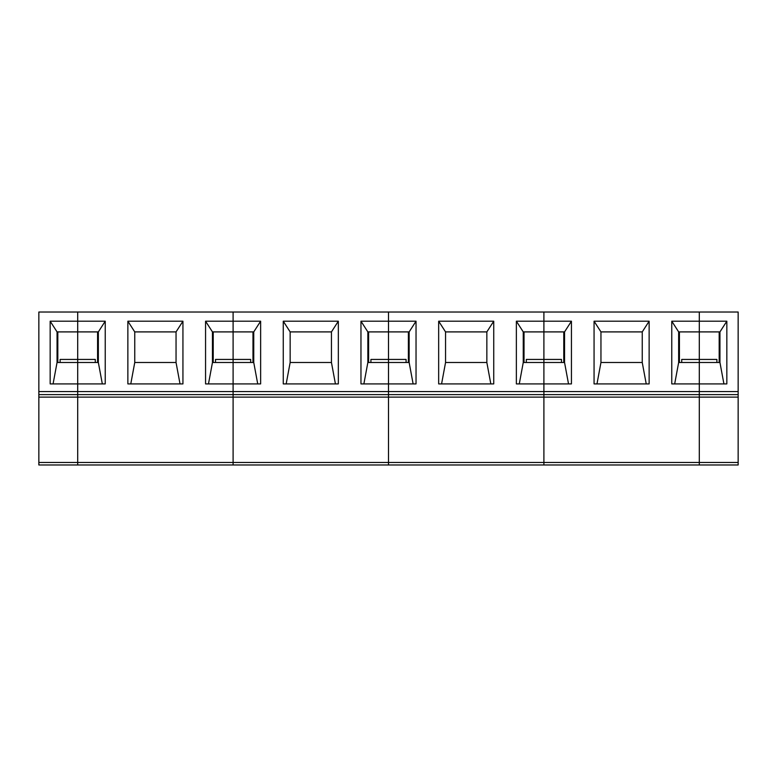 <?xml version="1.0" encoding="UTF-8"?>
<svg xmlns="http://www.w3.org/2000/svg" width="777" height="777" viewBox="0 0 777 777"><rect width="100%" height="100%" fill="white"/><g stroke="black" fill="none" stroke-linecap="round" stroke-linejoin="round"><path stroke-width="1.17" d="M38.85 464.976L38.85 397.115L77.7 397.115L77.7 464.976L38.85 464.976L388.5 464.976L233.1 464.976L233.1 362.5L233.1 391.559L38.85 391.559L38.85 394.619L77.7 394.619L38.85 394.619L77.7 394.619L77.7 383.916L77.7 464.976M38.85 397.115L38.85 394.619L77.7 394.619L77.7 397.115L233.1 397.115L233.1 464.976M53.079 383.916L57.051 362.5L57.051 331.905L50.165 321.202L50.165 383.916L105.235 383.916L105.235 321.202L98.349 331.905L98.349 362.5L102.321 383.916M57.819 331.905L57.819 362.5M38.85 391.559L38.85 312.024L77.7 312.024L77.7 383.916L77.7 362.5L98.349 362.5M57.051 331.905L77.7 331.905L77.7 359.44L60.111 359.44L60.111 362.5M57.051 362.5L77.7 362.5L77.7 359.44L95.289 359.44L95.289 362.5M716.889 362.5L716.889 359.44L699.3 359.44L699.3 321.202L671.765 321.202L678.651 331.905L699.3 331.905L699.3 312.024L543.9 312.024L543.9 321.202L516.365 321.202L523.251 331.905L543.9 331.905L543.9 312.024L388.5 312.024L388.5 321.202L360.965 321.202L367.851 331.905L388.5 331.905L388.5 312.024L233.1 312.024L233.1 321.202L205.565 321.202L212.451 331.905L233.1 331.905L233.1 312.024L77.7 312.024L77.7 321.202L50.165 321.202M105.235 321.202L77.7 321.202L77.7 331.905L98.349 331.905M180.021 383.916L176.049 362.5L176.049 331.905L182.935 321.202L127.865 321.202L134.751 331.905L176.049 331.905M127.865 321.202L127.865 383.916L182.935 383.916L182.935 321.202M130.779 383.916L134.751 362.5L176.049 362.5M134.751 362.5L134.751 331.905M213.219 331.905L213.219 362.5M205.565 321.202L205.565 383.916L260.635 383.916L260.635 321.202L253.749 331.905L253.749 362.5L257.721 383.916M208.479 383.916L212.451 362.5L253.749 362.5M212.451 331.905L212.451 362.5M250.689 362.5L250.689 359.44L233.1 359.44L233.1 331.905L233.1 362.5L233.1 359.44L215.511 359.44L215.511 362.5M97.581 362.5L97.581 331.905M38.85 462.47L699.3 462.47L699.3 397.115L543.9 397.115L543.9 394.619L543.9 462.47L543.9 397.115L388.5 397.115L388.5 394.619L388.5 462.47L388.5 397.115L233.1 397.115L233.1 394.619L77.7 394.619M233.1 394.619L233.1 391.559L388.5 391.559L388.5 362.5L388.5 394.619L233.1 394.619M260.635 321.202L233.1 321.202L233.1 331.905L253.749 331.905M335.421 383.916L331.449 362.5L331.449 331.905L338.335 321.202L283.265 321.202L290.151 331.905L331.449 331.905M283.265 321.202L283.265 383.916L338.335 383.916L338.335 321.202M286.179 383.916L290.151 362.5L331.449 362.5M290.151 362.5L290.151 331.905M368.619 331.905L368.619 362.5M360.965 321.202L360.965 383.916L416.035 383.916L416.035 321.202L409.149 331.905L409.149 362.5L413.121 383.916M363.879 383.916L367.851 362.5L409.149 362.5M367.851 331.905L367.851 362.5M406.089 362.5L406.089 359.44L388.5 359.44L388.5 331.905L388.5 362.5L388.5 359.44L370.911 359.44L370.911 362.5M388.5 462.47L388.5 464.976L543.9 464.976L388.5 464.976L388.5 462.47M252.981 362.5L252.981 331.905M388.5 394.619L388.5 391.559L543.9 391.559L543.9 362.5L543.9 394.619L388.5 394.619M416.035 321.202L388.5 321.202L388.5 331.905L409.149 331.905M490.821 383.916L486.849 362.5L486.849 331.905L493.735 321.202L438.665 321.202L445.551 331.905L486.849 331.905M438.665 321.202L438.665 383.916L493.735 383.916L493.735 321.202M441.579 383.916L445.551 362.5L486.849 362.5M445.551 362.5L445.551 331.905M524.019 331.905L524.019 362.5M516.365 321.202L516.365 383.916L571.435 383.916L571.435 321.202L564.549 331.905L564.549 362.5L568.521 383.916M519.279 383.916L523.251 362.5L564.549 362.5M523.251 331.905L523.251 362.5M561.489 362.5L561.489 359.44L543.9 359.44L543.9 331.905L543.9 362.5L543.9 359.44L526.311 359.44L526.311 362.5M543.9 462.47L543.9 464.976L699.3 464.976L543.9 464.976L543.9 462.47M408.381 362.5L408.381 331.905M738.15 397.115L738.15 394.619L699.3 394.619L699.3 397.115L738.15 397.115L738.15 462.47L699.3 462.47L699.3 464.976L699.3 394.619L543.9 394.619L543.9 391.559L699.3 391.559L699.3 362.5L719.949 362.5L723.921 383.916M571.435 321.202L543.9 321.202L543.9 331.905L564.549 331.905M646.221 383.916L642.249 362.5L642.249 331.905L649.135 321.202L594.065 321.202L600.951 331.905L642.249 331.905M594.065 321.202L594.065 383.916L649.135 383.916L649.135 321.202M596.979 383.916L600.951 362.5L642.249 362.5M600.951 362.5L600.951 331.905M679.419 331.905L679.419 362.5M671.765 321.202L671.765 383.916L699.3 383.916L699.3 362.5L678.651 362.5L674.679 383.916M678.651 331.905L678.651 362.5M726.835 321.202L699.3 321.202L699.3 312.024L738.15 312.024L738.15 391.559L699.3 391.559L699.3 394.619L699.3 383.916L726.835 383.916L726.835 321.202L719.949 331.905L699.3 331.905L699.3 362.5L699.3 359.44L681.711 359.44L681.711 362.5M563.781 362.5L563.781 331.905M699.3 464.976L738.15 464.976L738.15 462.47M719.181 362.5L719.181 331.905M738.15 394.619L738.15 391.559M719.949 331.905L719.949 362.5"/></g></svg>
